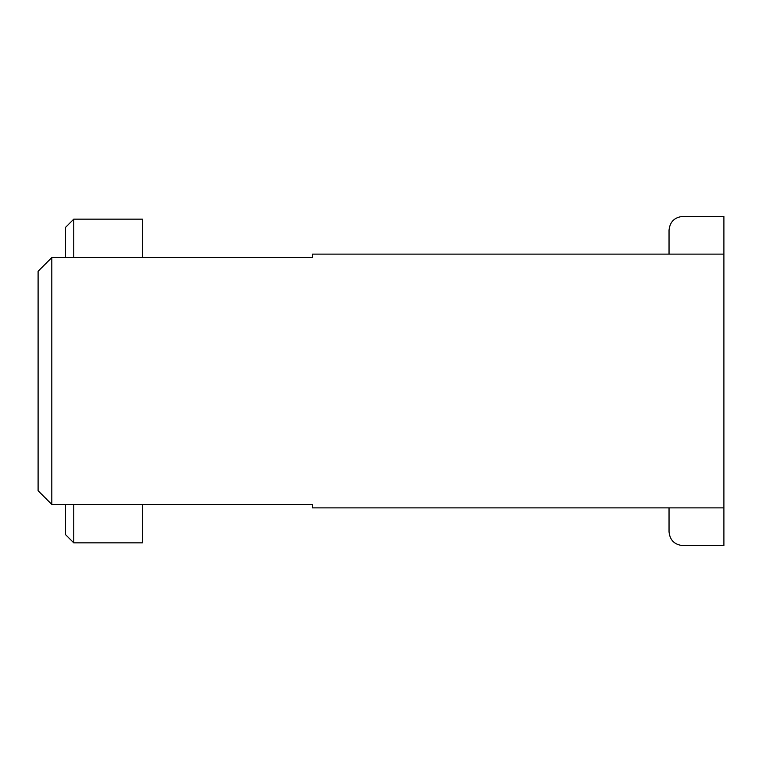 <?xml version="1.0" encoding="UTF-8"?>
<svg xmlns="http://www.w3.org/2000/svg" width="762" height="762" viewBox="0 0 762 762"><rect width="100%" height="100%" fill="white"/><g stroke="black" fill="none" stroke-linecap="round" stroke-linejoin="round"><path stroke-width="1.14" d="M312.42 504.444L51.816 504.444L51.816 257.556L312.42 257.556L312.42 254.127L723.9 254.127L312.42 254.127L312.42 257.556L51.816 257.556L38.1 271.272L38.1 415.29L38.1 271.272L51.816 257.556L51.816 504.444L38.1 490.728L51.816 504.444L312.42 504.444L312.42 507.873L312.42 504.444M723.9 507.873L312.42 507.873L723.9 507.873L723.9 254.127L723.9 545.592L682.752 545.592L723.9 545.592L723.9 507.873M38.1 415.29L38.1 490.728L38.1 415.29M723.9 216.408L723.9 254.127L723.9 216.408L682.752 216.408L723.9 216.408M669.036 507.873L669.036 531.876C669.912 540.144 674.484 544.716 682.752 545.592C674.484 544.716 669.912 540.144 669.036 531.876L669.036 507.873M669.036 230.124C669.912 221.856 674.484 217.284 682.752 216.408C674.484 217.284 669.912 221.856 669.036 230.124L669.036 254.127L669.036 230.124M73.762 504.444L73.762 542.849L142.342 542.849L142.342 504.444L142.342 542.849L73.762 542.849L73.762 504.444M65.532 534.619L65.532 504.444L65.532 534.619L73.762 542.849L65.532 534.619M142.342 219.151L73.762 219.151L73.762 257.556L73.762 219.151L142.342 219.151L142.342 257.556L142.342 219.151M65.532 257.556L65.532 227.381L73.762 219.151L65.532 227.381L65.532 257.556"/></g></svg>
